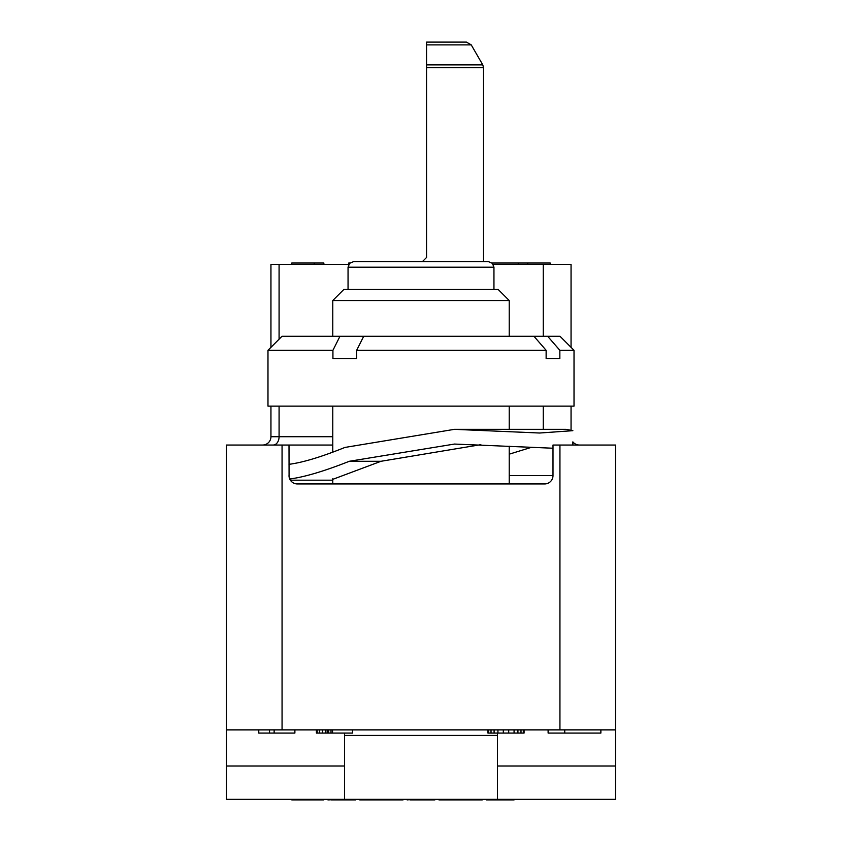 <?xml version="1.0" encoding="UTF-8"?>
<svg xmlns="http://www.w3.org/2000/svg" width="842" height="842" viewBox="0 0 842 842"><rect width="100%" height="100%" fill="white"/><g stroke="black" fill="none" stroke-linecap="round" stroke-linejoin="round"><path stroke-width="1.26" d="M270.945 347.336L270.945 264.409L348.798 264.409M493.202 264.409L571.055 264.409L571.055 347.336M270.945 406.128L270.945 436.703L332.769 436.703M262.599 445.039A8.336 8.336 90 0 0 270.945 436.703M509.231 475.604L552.994 475.604L552.994 445.039L615.523 445.039L615.523 729.877L226.477 729.877L226.477 445.039L289.006 445.039L289.08 476.751M332.769 445.039L289.006 445.039M483.529 261.63L422.389 261.63L426.557 257.463L426.557 67.655L483.529 67.655L483.529 261.63L488.392 261.63L353.608 261.63L377.932 261.63L353.608 261.63L349.651 263.293L348.051 267.188L493.949 267.188L493.949 289.416M422.979 261.588L423.505 261.483M497.422 733.066L497.422 799.342L615.523 799.342L615.523 729.877M226.477 729.877L226.477 799.342L344.578 799.342L344.578 733.066M497.422 799.342L344.578 799.342M615.523 765.999L497.422 765.999M226.477 765.999L344.578 765.999M289.006 475.604A8.336 8.336 0 0 0 297.342 483.94L544.658 483.94A8.336 8.336 0 0 0 552.994 475.604M332.769 479.351L381.026 461.279L480.866 444.66M290.269 480.014L289.722 478.993C304.33 477.119 324.202 471.215 349.325 461.279L381.026 461.279M509.231 454.175L530.828 447.523M552.994 448.228L454.448 444.06L349.325 461.279M289.006 464.321C302.804 462.532 321.455 456.901 344.946 447.428L454.448 429.336L539.606 433.02L572.865 430.672L566.013 429.336L454.448 429.336M267.977 350.304L281.986 336.295L560.014 336.295L574.023 350.304L574.023 406.128L267.977 406.128L267.977 350.304L332.927 350.304L332.927 358.534L356.671 358.534L356.671 350.304L546.132 350.304L546.132 358.534L553.52 358.534L546.132 358.534M574.023 350.304L559.846 350.304L559.846 358.534L553.52 358.534M509.231 300.531L498.117 289.416L343.883 289.416L332.769 300.531L509.231 300.531L509.231 336.295M332.927 350.304L339.957 336.295M547.668 336.295L559.846 350.304M363.702 336.295L356.671 350.304M546.132 350.304L533.954 336.295M426.557 44.879L426.557 42.1L466.426 42.1L471.236 44.879L426.557 44.879L426.557 64.876L482.782 64.876L483.529 67.655L482.782 64.876L471.236 44.879L466.426 42.1M426.557 67.655L426.557 64.876M548.11 729.877L548.11 733.066L564.75 733.066L564.75 729.877M487.939 729.877L487.939 733.066L488.707 733.066L488.707 729.877M491.023 729.877L491.023 733.066L488.707 733.066M494.096 729.877L494.096 733.066L491.023 733.066M497.938 729.877L497.938 733.066L494.096 733.066M503.316 729.877L503.316 733.066L497.938 733.066M508.694 729.877L508.694 733.066L503.316 733.066M514.073 729.877L514.073 733.066L508.694 733.066M517.925 729.877L517.925 733.066L514.073 733.066M520.998 729.877L520.998 733.066L517.925 733.066M523.303 729.877L523.303 733.066L520.998 733.066M524.071 729.877L524.071 733.066L523.303 733.066M332.548 729.877L332.548 733.066L316.403 733.066L316.403 729.877M352.524 729.877L352.524 733.066L332.548 733.066M317.171 729.877L317.171 733.066M319.476 729.877L319.476 733.066M322.549 729.877L322.549 733.066M325.622 729.877L325.622 733.066M327.159 729.877L327.159 733.066M328.706 729.877L328.706 733.066M331.011 729.877L331.011 733.066M258.768 729.877L258.768 733.066L269.535 733.066L269.535 729.877M274.145 729.877L274.145 733.066L269.535 733.066M294.889 729.877L294.889 733.066L274.145 733.066M600.872 729.877L600.872 733.066L564.75 733.066M572.865 441.882A8.336 8.336 0 0 0 579.401 445.039A8.336 8.336 0 0 1 572.865 441.882L572.865 445.039M571.055 406.128L571.055 429.725M550.215 264.409L550.215 263.02L527.755 263.02L527.755 264.409M492.065 263.02L527.755 263.02M291.785 264.409L291.785 263.02L323.865 263.02L323.865 264.409M314.245 264.409L314.245 263.02M518.262 264.409L518.262 263.02M348.746 264.409L348.746 263.02L349.935 263.02M327.906 799.9L328.496 799.342M329.685 799.342L328.496 799.9M330.864 799.342L329.685 799.9M332.643 799.342L332.643 799.9L330.864 799.9M334.411 799.342L334.411 799.9L332.643 799.9M355.692 799.342L355.692 799.9L334.411 799.9M336.779 799.342L336.779 799.9M339.137 799.342L339.137 799.9M340.326 799.342L340.326 799.9M340.915 799.342L340.915 799.9M343.283 799.342L343.283 799.9M344.462 799.342L344.462 799.9M345.641 799.342L345.641 799.9M348.009 799.342L348.009 799.9M349.188 799.342L349.188 799.9M351.556 799.342L351.556 799.9M353.924 799.342L353.924 799.9M355.103 799.342L355.103 799.9M514.094 799.342L514.094 799.9L486.308 799.9L486.308 799.342M511.136 799.342L511.136 799.9M407.107 799.342L407.107 799.9L407.696 799.342M408.875 799.342L407.696 799.9M410.065 799.342L408.875 799.9M411.833 799.342L411.833 799.9L410.065 799.9M413.611 799.342L413.611 799.9L411.833 799.9M434.893 799.342L434.893 799.9L413.611 799.9M415.98 799.342L415.98 799.9M418.337 799.342L418.337 799.9M419.526 799.342L419.526 799.9M420.116 799.342L420.116 799.9M422.473 799.342L422.473 799.9M423.663 799.342L423.663 799.9M424.842 799.342L424.842 799.9M427.21 799.342L427.21 799.9M428.389 799.342L428.389 799.9M430.757 799.342L430.757 799.9M433.125 799.342L433.125 799.9M434.304 799.342L434.304 799.9M403.065 799.342L403.065 799.9L359.734 799.9L359.734 799.342M393.446 799.342L393.446 799.9M370.985 799.342L370.985 799.9M482.266 799.342L482.266 799.9L438.935 799.9L438.935 799.342M472.636 799.342L472.636 799.9M448.554 799.342L448.554 799.9M471.015 799.342L471.015 799.9M291.785 799.342L291.785 799.9L323.865 799.9L323.865 799.342M314.245 799.342L314.245 799.9M369.364 799.342L369.364 799.9M279.081 264.409L279.081 339.2M279.081 406.128L279.081 436.703A8.336 5.894 90 0 1 273.187 445.039M559.941 445.039L559.941 729.877M282.059 729.877L282.059 445.039M497.422 735.434L344.578 735.434M543.269 264.409L543.269 336.295M543.269 406.128L543.269 429.336M290.374 480.193L332.769 480.193M509.231 406.128L509.231 429.336M509.231 446.218L509.231 483.94M332.769 406.128L332.769 452.249M332.769 478.761L332.769 483.94M332.769 300.531L332.769 336.295M493.949 267.188L492.349 263.293L488.392 261.63M348.051 267.188L348.051 289.416"/></g></svg>
